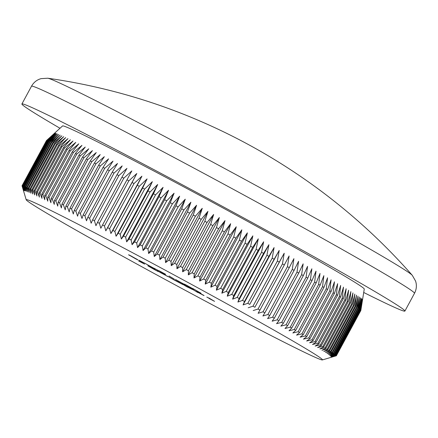 <?xml version="1.0" encoding="UTF-8"?>
<svg xmlns="http://www.w3.org/2000/svg" width="438" height="438" viewBox="0 0 438 438"><rect width="100%" height="100%" fill="white"/><g stroke="black" fill="none" stroke-linecap="round" stroke-linejoin="round"><path stroke-width="0.66" d="M47.764 78.221A207.65 5.07 28.4 0 1 157.007 132.418A207.65 5.07 28.4 0 1 397.381 265.275A207.65 5.07 28.4 0 1 412.289 275.321A597.443 597.443 0 0 0 47.764 78.221L41.024 78.637L39.217 79.262C35.905 80.647 33.337 82.968 31.503 86.226L21.9 103.981A217.697 5.311 -151.6 0 0 60.006 128.263M115.249 243.555A168.411 4.112 -151.6 0 0 26.192 199.777A168.411 4.112 -151.6 0 0 233.427 315.973A168.411 4.112 -151.6 0 0 322.384 359.926A168.411 4.112 -151.6 0 0 115.249 243.555M118.2 233.197A178.677 4.358 28.4 0 1 120.204 234.253L144.617 189.106A178.677 4.358 -151.6 0 0 142.613 188.044L118.2 233.197L116.081 236.252L114.86 231.439A178.677 4.358 28.4 0 0 112.889 230.404L110.902 233.525L109.609 228.68A178.677 4.358 28.4 0 0 107.666 227.661L105.815 230.859L104.447 225.975A178.677 4.358 28.4 0 0 102.547 224.979L100.828 228.253L99.388 223.331A178.677 4.358 28.4 0 0 97.526 222.362L95.944 225.707L94.438 220.757A178.677 4.358 28.4 0 0 92.621 219.81L91.17 223.227L89.609 218.244A178.677 4.358 28.4 0 0 87.83 217.325L86.516 220.812L84.895 215.808A178.677 4.358 28.4 0 0 83.171 214.916L81.988 218.474L80.313 213.443A178.677 4.358 28.4 0 0 78.637 212.583L77.586 216.213L75.867 211.16A178.677 4.358 28.4 0 0 74.241 210.328L73.327 214.029L71.564 208.959A178.677 4.358 28.4 0 0 69.992 208.154L69.204 211.926L67.403 206.84A178.677 4.358 28.4 0 0 65.886 206.068L65.229 209.906L63.395 204.809A178.677 4.358 28.4 0 0 61.939 204.07L61.413 207.979L59.552 202.865A178.677 4.358 28.4 0 0 58.155 202.164L57.75 206.139L55.867 201.015A178.677 4.358 28.4 0 0 54.531 200.352L54.252 204.387L52.352 199.263A178.677 4.358 28.4 0 0 51.082 198.633L50.923 202.734L49.007 197.604A178.677 4.358 28.4 0 0 47.802 197.012L47.769 201.179L45.842 196.049A178.677 4.358 28.4 0 0 44.709 195.496L44.791 199.723L42.858 194.598A178.677 4.358 28.4 0 0 41.796 194.078L41.993 198.37L40.066 193.246A178.677 4.358 28.4 0 0 39.07 192.769L39.382 197.116L37.46 192.003A178.677 4.358 28.4 0 0 36.535 191.565L36.956 195.972L35.045 190.864A178.677 4.358 28.4 0 0 34.197 190.47L34.722 194.926L32.828 189.835A178.677 4.358 28.4 0 0 32.056 189.484L32.686 193.996L30.813 188.92A178.677 4.358 28.4 0 0 30.113 188.608L30.852 193.174L29.001 188.116A178.677 4.358 28.4 0 0 28.377 187.842L29.209 192.457L27.391 187.42A178.677 4.358 28.4 0 0 26.844 187.19L27.775 191.855L25.995 186.845A178.677 4.358 28.4 0 0 25.524 186.659L26.543 191.368L24.802 186.38A178.677 4.358 28.4 0 0 24.413 186.238L25.519 190.99L23.822 186.03A178.677 4.358 28.4 0 0 23.51 185.931L24.698 190.727L23.055 185.8A178.677 4.358 28.4 0 0 22.825 185.739L24.09 190.574L22.502 185.679A178.677 4.358 28.4 0 0 22.349 185.668L23.69 190.541L22.157 185.679A178.677 4.358 28.4 0 0 22.086 185.707L23.504 190.618L22.031 185.794A178.677 4.358 28.4 0 0 22.042 185.865L26.192 199.777M360.819 310.526A178.677 4.358 -151.6 0 0 360.813 310.449L336.4 355.601A178.677 4.358 28.4 0 1 336.406 355.678L360.819 310.526L364.263 289.053A171.488 4.183 -151.6 0 0 153.229 170.65A171.488 4.183 -151.6 0 0 62.568 125.93L46.499 140.554L22.086 185.707M142.613 188.044L147.086 178.907L139.273 186.287A178.677 4.358 -151.6 0 0 137.302 185.252L141.907 176.185L134.023 183.527A178.677 4.358 -151.6 0 0 132.079 182.509L136.82 173.519L128.86 180.823A178.677 4.358 -151.6 0 0 126.96 179.832L131.833 170.908L123.801 178.184A178.677 4.358 -151.6 0 0 121.939 177.209L126.949 168.362L118.851 175.605A178.677 4.358 -151.6 0 0 117.034 174.658L122.175 165.882L114.022 173.092A178.677 4.358 -151.6 0 0 112.243 172.172L117.521 163.473L109.308 170.656A178.677 4.358 -151.6 0 0 107.584 169.763L112.993 161.135L104.726 168.296A178.677 4.358 -151.6 0 0 103.05 167.431L108.591 158.868L100.28 166.007A178.677 4.358 -151.6 0 0 98.654 165.175L104.332 156.684L95.977 163.807A178.677 4.358 -151.6 0 0 94.405 163.002L100.209 154.581L91.816 161.688A178.677 4.358 -151.6 0 0 90.299 160.916L96.234 152.566L87.808 159.656A178.677 4.358 -151.6 0 0 86.352 158.917L92.418 150.634L83.965 157.713A178.677 4.358 -151.6 0 0 82.568 157.012L88.755 148.794L80.28 155.862A178.677 4.358 -151.6 0 0 78.944 155.2L85.257 147.048L76.765 154.11A178.677 4.358 -151.6 0 0 75.495 153.481L81.928 145.394L73.42 152.457A178.677 4.358 -151.6 0 0 72.215 151.86L78.774 143.839L70.255 150.896A178.677 4.358 -151.6 0 0 69.122 150.344L75.796 142.383L67.271 149.446A178.677 4.358 -151.6 0 0 66.209 148.925L72.998 141.025L64.479 148.093A178.677 4.358 -151.6 0 0 63.483 147.617L70.387 139.777L61.873 146.85A178.677 4.358 -151.6 0 0 60.948 146.412L67.961 138.627L59.458 145.712A178.677 4.358 -151.6 0 0 58.61 145.317L65.727 137.587L57.241 144.688A178.677 4.358 -151.6 0 0 56.469 144.332L63.691 136.656L55.226 143.768A178.677 4.358 -151.6 0 0 54.526 143.456L61.857 135.829L53.414 142.963A178.677 4.358 -151.6 0 0 52.79 142.689L60.214 135.118L51.81 142.273A178.677 4.358 -151.6 0 0 51.262 142.043L58.78 134.515L50.408 141.693A178.677 4.358 -151.6 0 0 49.937 141.507L57.548 134.023L49.215 141.228A178.677 4.358 -151.6 0 0 48.826 141.085L56.524 133.645L48.235 140.877A178.677 4.358 -151.6 0 0 47.923 140.779L55.703 133.382L47.468 140.647A178.677 4.358 -151.6 0 0 47.238 140.587L55.095 133.234L46.915 140.527A178.677 4.358 -151.6 0 0 46.762 140.516L54.695 133.196L46.57 140.527A178.677 4.358 -151.6 0 0 46.499 140.554M363.71 292.475A217.697 5.311 -151.6 0 0 404.898 311.068A217.697 5.311 -151.6 0 0 137.012 160.713A217.697 5.311 -151.6 0 0 21.9 103.981M185.066 284.738L175.786 279.663L185.154 284.82M178.616 281.267L178.901 281.371M175.83 279.586L175.485 279.449M174.297 279.121L169.035 275.984L174.297 279.121M159.032 270.733L165.728 274.352L164.792 274.166L158.671 270.585M129.632 255.234L129.544 255.392C127.912 254.418 128.339 254.571 130.825 255.852L136.99 259.312C138.671 260.314 138.282 260.183 135.835 258.924L128.602 254.768M136.99 259.312L137.992 259.98M192.112 289.124L197.981 292.639L192.112 289.124M191.893 289.162L186.604 286.644L181.715 283.649L192.271 289.425M153.897 268.998L158.359 271.653L154.39 269.567L147.852 265.817L153.897 268.998M144.622 264.119L138.578 260.939L144.622 264.119M167.305 276.214L157.127 270.7L167.683 276.477M178.485 281.946L182.947 284.601L173.776 279.778L167.524 276.175L173.525 279.603C175.326 280.534 175.605 280.632 174.357 279.893L178.485 281.946M175.178 280.309L174.39 279.827M180.659 283.194L179.985 282.784M203.736 295.387L196.24 291.38L203.758 295.343M208.833 297.928L214.582 301.366L209.244 298.557L213.109 300.55L206.796 297.057L211.154 299.351L208.833 297.928M138.945 260.232L144.14 262.97L141.945 262.138L138.945 260.232M154.351 268.532L144.025 262.811L154.696 268.773M147.683 264.93L148.143 265.132M153.902 268.149L158.605 270.668L153.902 268.149M185.269 284.53L185.186 284.689C183.549 283.715 183.976 283.868 186.462 285.149L192.632 288.615C194.308 289.611 193.924 289.48 191.472 288.22L184.245 284.065M192.632 288.615L193.634 289.277M192.977 288.609L201.058 293.257L192.545 288.434M46.444 140.642L22.031 185.794M46.57 140.527L22.157 185.679M46.762 140.516L22.349 185.668M46.915 140.527L22.502 185.679M47.238 140.587L22.825 185.739M47.468 140.647L23.055 185.8M47.923 140.779L23.51 185.931M48.235 140.877L23.822 186.03M48.826 141.085L24.413 186.238M49.215 141.228L24.802 186.38M49.937 141.507L25.524 186.659M50.408 141.693L25.995 186.845M51.262 142.043L26.844 187.19M51.81 142.273L27.391 187.42M52.79 142.689L28.377 187.842M53.414 142.963L29.001 188.116M54.526 143.456L30.113 188.608M55.226 143.768L30.813 188.92M56.469 144.332L32.056 189.484M57.241 144.688L32.828 189.835M58.61 145.317L34.197 190.47M59.458 145.712L35.045 190.864M60.948 146.412L36.535 191.565M61.873 146.85L37.46 192.003M63.483 147.617L39.07 192.769M64.479 148.093L40.066 193.246M66.209 148.925L41.796 194.078M67.271 149.446L42.858 194.598M69.122 150.344L44.709 195.496M70.255 150.896L45.842 196.049M72.215 151.86L47.802 197.012M73.42 152.457L49.007 197.604M75.495 153.481L51.082 198.633M76.765 154.11L52.352 199.263M78.944 155.2L54.531 200.352M80.28 155.862L55.867 201.015M82.568 157.012L58.155 202.164M83.965 157.713L59.552 202.865M86.352 158.917L61.939 204.07M87.808 159.656L63.395 204.809M90.299 160.916L65.886 206.068M91.816 161.688L67.403 206.84M94.405 163.002L69.992 208.154M95.977 163.807L71.564 208.959M98.654 165.175L74.241 210.328M100.28 166.007L75.867 211.16M103.05 167.431L78.637 212.583M104.726 168.296L80.313 213.443M107.584 169.763L83.171 214.916M109.308 170.656L84.895 215.808M112.243 172.172L87.83 217.325M114.022 173.092L89.609 218.244M117.034 174.658L92.621 219.81M118.851 175.605L94.438 220.757M121.939 177.209L97.526 222.362M123.801 178.184L99.388 223.331M126.96 179.832L102.547 224.979M128.86 180.823L104.447 225.975M132.079 182.509L107.666 227.661M134.023 183.527L109.609 228.68M137.302 185.252L112.889 230.404M139.273 186.287L114.86 231.439M148.006 190.891L123.593 236.044A178.677 4.358 28.4 0 1 125.629 237.122L150.042 191.97A178.677 4.358 -151.6 0 0 148.006 190.891L152.347 181.682L121.342 239.022L120.204 234.253M153.475 193.788L129.062 238.94A178.677 4.358 28.4 0 1 131.126 240.029L155.539 194.877A178.677 4.358 -151.6 0 0 153.475 193.788L157.68 184.502L126.675 241.847L125.629 237.122M159.016 196.722L134.603 241.875A178.677 4.358 28.4 0 1 136.689 242.986L161.102 197.834A178.677 4.358 -151.6 0 0 159.016 196.722L163.089 187.371L132.084 244.711L131.126 240.029M164.617 199.701L140.204 244.853A178.677 4.358 28.4 0 1 142.312 245.975L166.725 200.823A178.677 4.358 -151.6 0 0 164.617 199.701L168.559 190.273L137.554 247.618L136.689 242.986M170.267 202.712L145.854 247.864A178.677 4.358 28.4 0 1 147.978 248.998L172.391 203.845A178.677 4.358 -151.6 0 0 170.267 202.712L174.083 193.213L143.078 250.558L142.312 245.975M175.966 205.756L151.553 250.908A178.677 4.358 28.4 0 1 153.694 252.053L178.107 206.9A178.677 4.358 -151.6 0 0 175.966 205.756L179.657 196.186L148.652 253.531L147.978 248.998M181.704 208.827L157.291 253.98A178.677 4.358 28.4 0 1 159.443 255.13L183.856 209.983A178.677 4.358 -151.6 0 0 181.704 208.827L185.263 199.191L154.258 256.531L153.694 252.053M187.469 211.921L163.056 257.073A178.677 4.358 28.4 0 1 165.219 258.234L189.632 213.082A178.677 4.358 -151.6 0 0 187.469 211.921L190.908 202.214L159.903 259.553L159.443 255.13M193.262 215.031L168.849 260.183A178.677 4.358 28.4 0 1 171.012 261.349L195.425 216.197A178.677 4.358 -151.6 0 0 193.262 215.031L196.574 205.258L165.569 262.597L165.219 258.234M199.06 218.157L174.647 263.309A178.677 4.358 28.4 0 1 176.821 264.481L201.234 219.329A178.677 4.358 -151.6 0 0 199.06 218.157L202.257 208.318L171.253 265.658L171.012 261.349M204.869 221.294L180.456 266.446A178.677 4.358 28.4 0 1 182.63 267.618L207.043 222.471A178.677 4.358 -151.6 0 0 204.869 221.294L207.946 211.39L176.941 268.729L176.821 264.481M210.678 224.437L186.265 269.589A178.677 4.358 28.4 0 1 188.433 270.766L212.846 225.614A178.677 4.358 -151.6 0 0 210.678 224.437L213.64 214.467L182.635 271.806L182.63 267.618M216.476 227.579L192.063 272.732A178.677 4.358 28.4 0 1 194.226 273.909L218.639 228.756A178.677 4.358 -151.6 0 0 216.476 227.579L219.323 217.549L188.318 274.889L188.433 270.766M222.258 230.722L197.845 275.874A178.677 4.358 28.4 0 1 199.996 277.046L224.409 231.894A178.677 4.358 -151.6 0 0 222.258 230.722L224.995 220.626L193.99 277.966L194.226 273.909M228.012 233.859L203.599 279.006A178.677 4.358 28.4 0 1 205.74 280.178L230.153 235.025A178.677 4.358 -151.6 0 0 228.012 233.859L230.64 223.698L199.635 281.043L199.996 277.046M233.733 236.98L209.32 282.132A178.677 4.358 28.4 0 1 211.444 283.293L235.858 238.141A178.677 4.358 -151.6 0 0 233.733 236.98L236.257 226.764L205.252 284.103L205.74 280.178M239.411 240.09L214.998 285.237A178.677 4.358 28.4 0 1 217.111 286.397L241.524 241.245A178.677 4.358 -151.6 0 0 239.411 240.09L241.836 229.813L210.831 287.158L211.444 283.293M245.045 243.172L220.632 288.324A178.677 4.358 28.4 0 1 222.723 289.474L247.136 244.322A178.677 4.358 -151.6 0 0 245.045 243.172L247.371 232.846L216.367 290.186L217.111 286.397M250.618 246.238L226.205 291.39A178.677 4.358 28.4 0 1 228.275 292.529L252.688 247.377A178.677 4.358 -151.6 0 0 250.618 246.238L252.852 235.858L221.847 293.197L222.723 289.474M256.131 249.271L231.718 294.424A178.677 4.358 28.4 0 1 233.755 295.551L258.168 250.399A178.677 4.358 -151.6 0 0 256.131 249.271L258.272 238.836L227.267 296.181L228.275 292.529M261.568 252.277L237.155 297.429A178.677 4.358 28.4 0 1 239.17 298.541L263.583 253.388A178.677 4.358 -151.6 0 0 261.568 252.277L263.627 241.792L232.622 299.132L233.755 295.551M266.928 255.244L242.515 300.397A178.677 4.358 28.4 0 1 244.497 301.492L268.91 256.339A178.677 4.358 -151.6 0 0 266.928 255.244L268.899 244.711L237.894 302.05L239.17 298.541M272.201 258.168L247.788 303.32A178.677 4.358 28.4 0 1 249.737 304.405L274.15 259.252A178.677 4.358 -151.6 0 0 272.201 258.168L274.095 247.59L243.09 304.93L244.497 301.492M277.38 261.048L252.967 306.2A178.677 4.358 28.4 0 1 254.878 307.268L279.291 262.116A178.677 4.358 -151.6 0 0 277.38 261.048L279.203 250.426L249.737 304.405M282.461 263.884L258.048 309.036A178.677 4.358 28.4 0 1 259.92 310.082L284.333 264.93A178.677 4.358 -151.6 0 0 282.461 263.884L284.207 253.219L254.878 307.268M287.432 266.665L263.019 311.818A178.677 4.358 28.4 0 1 264.848 312.841L289.261 267.689A178.677 4.358 -151.6 0 0 287.432 266.665L289.113 255.962L284.333 264.93M292.288 269.386L267.875 314.539A178.677 4.358 28.4 0 1 269.66 315.541L294.073 270.394A178.677 4.358 -151.6 0 0 292.288 269.386L293.909 258.65L289.261 267.689M297.024 272.053L272.611 317.205A178.677 4.358 28.4 0 1 274.347 318.185L298.76 273.033A178.677 4.358 -151.6 0 0 297.024 272.053L298.59 261.278L294.073 270.394M301.634 274.653L277.221 319.806A178.677 4.358 28.4 0 1 278.907 320.758L303.32 275.611A178.677 4.358 -151.6 0 0 301.634 274.653L303.145 263.846L298.76 273.033M306.107 277.188L281.694 322.341A178.677 4.358 28.4 0 1 283.331 323.271L307.744 278.119A178.677 4.358 -151.6 0 0 306.107 277.188L307.569 266.348L303.32 275.611M310.443 279.652L286.03 324.804A178.677 4.358 28.4 0 1 287.613 325.708L312.026 280.555A178.677 4.358 -151.6 0 0 310.443 279.652L311.861 268.784L307.744 278.119M314.632 282.045L290.219 327.191A178.677 4.358 28.4 0 1 291.741 328.067L316.154 282.915A178.677 4.358 -151.6 0 0 314.632 282.045L316.012 271.149L312.026 280.555M318.667 284.355L294.254 329.507A178.677 4.358 28.4 0 1 295.721 330.351L320.134 285.198A178.677 4.358 -151.6 0 0 318.667 284.355L320.014 273.443L316.154 282.915M322.549 286.589L298.136 331.741A178.677 4.358 28.4 0 1 299.543 332.551L323.956 287.399A178.677 4.358 -151.6 0 0 322.549 286.589L323.863 275.655L320.134 285.198M326.266 288.735L301.853 333.887A178.677 4.358 28.4 0 1 303.195 334.67L327.608 289.518A178.677 4.358 -151.6 0 0 326.266 288.735L327.558 277.785L323.956 287.399M329.814 290.799L305.401 335.951A178.677 4.358 28.4 0 1 306.682 336.702L331.095 291.549A178.677 4.358 -151.6 0 0 329.814 290.799L331.084 279.833L327.608 289.518M333.192 292.776L308.779 337.928A178.677 4.358 28.4 0 1 309.995 338.64L334.408 293.487A178.677 4.358 -151.6 0 0 333.192 292.776L334.451 281.798L331.095 291.549M336.389 294.654L311.976 339.806A178.677 4.358 28.4 0 1 313.126 340.485L337.539 295.338A178.677 4.358 -151.6 0 0 336.389 294.654L337.643 283.671L334.408 293.487M339.412 296.444L314.999 341.596A178.677 4.358 28.4 0 1 316.077 342.237L340.49 297.084A178.677 4.358 -151.6 0 0 339.412 296.444L340.655 285.45L337.539 295.338M342.242 298.136L317.829 343.288A178.677 4.358 28.4 0 1 318.842 343.89L343.255 298.743A178.677 4.358 -151.6 0 0 342.242 298.136L343.491 287.136L340.49 297.084M344.887 299.729L320.474 344.876A178.677 4.358 28.4 0 1 321.415 345.445L345.828 300.293A178.677 4.358 -151.6 0 0 344.887 299.729L346.14 288.73L343.255 298.743M347.339 301.218L322.926 346.37A178.677 4.358 28.4 0 1 323.791 346.901L348.205 301.749A178.677 4.358 -151.6 0 0 347.339 301.218L348.599 290.219L345.828 300.293M349.595 302.603L325.182 347.756A178.677 4.358 28.4 0 1 325.976 348.248L350.389 303.096A178.677 4.358 -151.6 0 0 349.595 302.603L350.871 291.609L348.205 301.749M351.654 303.884L327.241 349.037A178.677 4.358 28.4 0 1 327.952 349.491L352.366 304.339A178.677 4.358 -151.6 0 0 351.654 303.884L352.946 292.902L350.389 303.096M353.504 305.062L329.091 350.214A178.677 4.358 28.4 0 1 329.732 350.624L354.145 305.472A178.677 4.358 -151.6 0 0 353.504 305.062L354.824 294.084L352.366 304.339M355.152 306.129L330.739 351.281A178.677 4.358 28.4 0 1 331.303 351.648L355.716 306.496A178.677 4.358 -151.6 0 0 355.152 306.129L356.505 295.163L354.145 305.472M356.598 307.087L332.185 352.234A178.677 4.358 28.4 0 1 332.666 352.563L357.079 307.416A178.677 4.358 -151.6 0 0 356.598 307.087L357.983 296.132L355.716 306.496M357.83 307.93L333.417 353.083A178.677 4.358 28.4 0 1 333.822 353.367L358.235 308.215A178.677 4.358 -151.6 0 0 357.83 307.93L359.253 296.997L357.079 307.416M358.853 308.664L334.44 353.816A178.677 4.358 28.4 0 1 334.769 354.057L359.182 308.905A178.677 4.358 -151.6 0 0 358.853 308.664L360.321 297.747L358.235 308.215M359.664 309.283L335.251 354.435A178.677 4.358 28.4 0 1 335.497 354.638L359.91 309.485A178.677 4.358 -151.6 0 0 359.664 309.283L361.18 298.387L359.182 308.905M360.26 309.786L335.847 354.939A178.677 4.358 28.4 0 1 336.017 355.098L360.43 309.945A178.677 4.358 -151.6 0 0 360.26 309.786L361.832 298.919L359.91 309.485M360.644 310.175L336.231 355.327A178.677 4.358 28.4 0 1 336.318 355.442L360.731 310.296A178.677 4.358 -151.6 0 0 360.644 310.175L362.27 299.34L360.43 309.945M336.395 355.678L336.351 355.76A178.677 4.358 28.4 0 1 336.296 355.787L322.384 359.926M144.617 189.106L152.347 181.682M150.042 191.97L157.68 184.502M155.539 194.877L163.089 187.371M161.102 197.834L168.559 190.273M166.725 200.823L174.083 193.213M172.391 203.845L179.657 196.186M178.107 206.9L185.263 199.191M183.856 209.983L190.908 202.214M189.632 213.082L196.574 205.258M195.425 216.197L202.257 208.318M201.234 219.329L207.946 211.39M207.043 222.471L213.64 214.467M212.846 225.614L219.323 217.549M218.639 228.756L224.995 220.626M224.409 231.894L230.64 223.698M230.153 235.025L236.257 226.764M235.858 238.141L241.836 229.813M241.524 241.245L247.371 232.846M247.136 244.322L252.852 235.858M252.688 247.377L258.272 238.836M258.168 250.399L263.627 241.792M263.583 253.388L268.899 244.711M268.91 256.339L274.095 247.59M274.15 259.252L279.203 250.426M279.291 262.116L284.207 253.219M360.731 310.296L362.505 299.641L360.813 310.449M336.351 355.76L331.522 357.173L336.406 355.678M336.4 355.601L331.5 356.986L336.318 355.442M336.231 355.327L331.265 356.68L336.017 355.098M335.847 354.939L330.827 356.264L335.497 354.638M335.251 354.435L330.175 355.733L334.769 354.057M334.44 353.816L329.316 355.092L333.822 353.367M333.417 353.083L328.248 354.337L332.666 352.563M332.185 352.234L326.978 353.477L331.303 351.648M330.739 351.281L325.5 352.502L329.732 350.624M329.091 350.214L323.819 351.424L327.952 349.491M327.241 349.037L321.941 350.241L325.976 348.248M325.182 347.756L319.866 348.955L323.791 346.901M322.926 346.37L317.594 347.558L321.415 345.445M320.474 344.876L315.136 346.069L318.842 343.89M317.829 343.288L312.486 344.476L316.077 342.237M314.999 341.596L309.65 342.79L313.126 340.485M311.976 339.806L306.638 341.01L309.995 338.64M308.779 337.928L303.446 339.138L306.682 336.702M305.401 335.951L300.079 337.178L303.195 334.67M301.853 333.887L296.553 335.13L299.543 332.551M298.136 331.741L292.858 332.995L295.721 330.351M294.254 329.507L289.009 330.783L291.741 328.067M290.219 327.191L285.007 328.495L287.613 325.708M286.03 324.804L280.857 326.129L283.331 323.271M281.694 322.341L276.564 323.693L278.907 320.758M277.221 319.806L272.14 321.191L274.347 318.185M272.611 317.205L267.585 318.618L269.66 315.541M267.875 314.539L262.904 315.99L264.848 312.841M263.019 311.818L258.108 313.301L259.92 310.082M258.048 309.036L253.202 310.558M252.967 306.2L248.198 307.772M247.788 303.32L243.09 304.93M242.515 300.397L237.894 302.05M237.155 297.429L232.622 299.132M231.718 294.424L227.267 296.181M226.205 291.39L221.847 293.197M220.632 288.324L216.367 290.186M214.998 285.237L210.831 287.158M209.32 282.132L205.252 284.103M203.599 279.006L199.635 281.043M197.845 275.874L193.99 277.966M192.063 272.732L188.318 274.889M186.265 269.589L182.635 271.806M180.456 266.446L176.941 268.729M174.647 263.309L171.253 265.658M168.849 260.183L165.569 262.597M163.056 257.073L159.903 259.553M157.291 253.98L154.258 256.531M151.553 250.908L148.652 253.531M145.854 247.864L143.078 250.558M140.204 244.853L137.554 247.618M134.603 241.875L132.084 244.711M129.062 238.94L126.675 241.847M123.593 236.044L121.342 239.022M147.086 178.907L116.081 236.252M141.907 176.185L110.902 233.525M136.82 173.519L105.815 230.859M159.843 272.283L166.32 275.694L159.574 272.003M166.341 275.65L166.632 275.814M184.431 285.231L190.908 288.642L184.163 284.952M190.93 288.593L191.22 288.762M203.823 295.53L197.981 292.392L204.092 295.535M135.315 258.606C137.138 259.542 137.368 259.603 136.01 258.798L129.747 255.398L135.315 258.606M136.924 259.274L136.043 258.743M142.695 262.252L139.432 260.533L142.717 262.22M159.947 271.308L164.726 273.827L159.799 271.117M190.952 287.903C192.775 288.839 193.01 288.905 191.647 288.095L185.383 284.695L190.952 287.903M192.567 288.571L191.68 288.04M412.289 275.321L415.635 281.185L416.1 283.041C416.752 286.567 416.22 289.994 414.496 293.307A217.697 5.311 -151.6 0 0 146.615 142.958A217.697 5.311 -151.6 0 0 31.503 86.226M414.496 293.307L404.898 311.068"/></g></svg>

